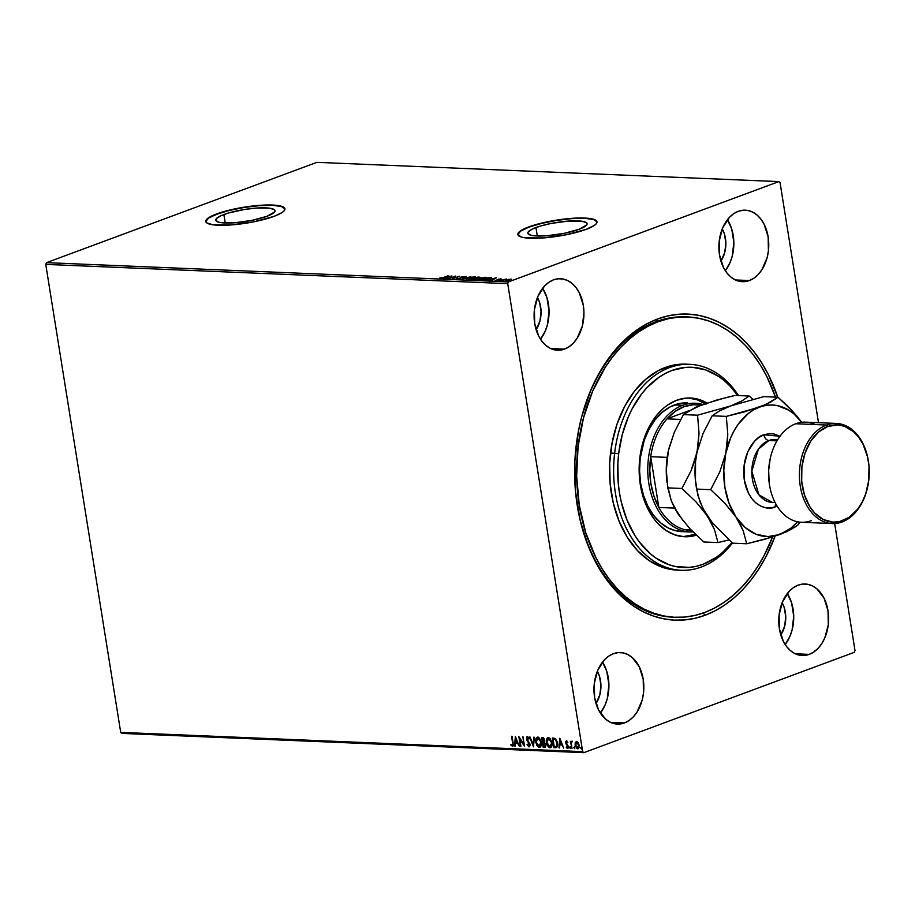 <?xml version="1.0" encoding="UTF-8"?>
<svg xmlns="http://www.w3.org/2000/svg" width="915" height="915" viewBox="0 0 915 915"><rect width="100%" height="100%" fill="white"/><g stroke="black" fill="none" stroke-linecap="round" stroke-linejoin="round"><path stroke-width="1.37" d="M686.582 316.91A150.3 104.653 92.4 0 0 656.021 321.657L657.633 318.969A153.171 106.643 -87.6 0 1 777.784 397.213L768.428 374.761L761.955 363.232L754.715 352.71L746.754 343.297L738.176 335.062L729.038 328.108L719.453 322.492L709.491 318.271L699.266 315.481L688.858 314.142L678.392 314.291L667.939 315.904L657.633 318.969L647.545 323.475L637.778 329.354L628.445 336.56L619.604 345.024L611.369 354.665L603.808 365.394L596.992 377.094L590.987 389.664L581.643 416.92L578.383 431.342L574.872 461.069L575.455 491.023L580.11 520.063L588.654 547.078L594.293 559.488L600.755 571.017L608.006 581.54L615.967 590.953L624.545 599.188L633.683 606.142L643.268 611.758L653.23 615.978L663.455 618.769L673.852 620.107L684.329 619.958L694.771 618.346L705.088 615.269L703.143 613.05L705.088 615.269L715.175 610.774L724.932 604.895L734.276 597.689L743.106 589.226L751.352 579.584L758.912 568.856L765.729 557.155L775.108 536.156A153.171 106.643 -87.6 0 1 705.088 615.269A153.171 106.643 -87.6 0 1 576.45 499.979A153.171 106.643 -87.6 0 1 579.538 425.658A153.171 106.643 -87.6 0 1 657.633 318.969L656.021 321.657A150.3 104.653 -87.6 0 1 685.564 316.865L687.611 316.945A150.3 104.653 -87.6 0 1 775.497 397.121L766.747 376.374L760.388 365.074L753.274 354.757L745.462 345.527L737.033 337.463L728.065 330.647L718.652 325.145L708.873 321.016L698.831 318.294L688.629 317.002L678.347 317.15L668.099 318.752L657.976 321.783L648.083 326.209L638.51 331.985L629.348 339.076L620.69 347.391L612.604 356.861L605.192 367.395L592.623 391.231L583.473 417.983L578.074 446.623L576.073 446.543L578.074 446.623A150.3 104.653 -87.6 0 1 687.611 316.945M535.95 227.538A30.001 6.028 170.9 0 1 567.998 221.11A30.001 6.028 170.9 0 1 587.098 223.683A30.001 6.028 170.9 0 1 578.989 229.322L564.029 233.382L546.873 235.761L533.273 235.67L530.403 235.075L527.841 233.142L528.252 231.884L532.393 229.025L540.342 226.074L550.91 223.477L568.066 221.098L581.666 221.19L586.378 222.642L587.098 223.718L586.687 224.976L578.989 229.322A30.001 6.028 170.9 0 1 546.941 235.75A30.001 6.028 170.9 0 1 527.841 233.176A30.001 6.028 170.9 0 1 535.95 227.538L537.311 236.001L535.95 227.538M223.878 214.533A30.001 6.028 170.9 0 1 255.925 208.105A30.001 6.028 170.9 0 1 275.015 210.679A30.001 6.028 170.9 0 1 266.906 216.317L251.957 220.378L234.789 222.757L221.201 222.665L218.319 222.071L215.757 220.138L216.18 218.879L220.309 216.02L228.27 213.069L244.591 209.444L255.994 208.094L269.582 208.185L274.294 209.638L275.026 210.713L274.614 211.971L266.906 216.317A30.001 6.028 170.9 0 1 234.869 222.757A30.001 6.028 170.9 0 1 215.768 220.172A30.001 6.028 170.9 0 1 223.878 214.533L225.227 222.997L223.878 214.533M284.942 208.952A40.077 8.063 -9.1 0 0 259.139 205.669A40.077 8.063 -9.1 0 0 216.649 214.224L216.603 213.95A40.077 8.063 170.9 0 1 259.414 205.36A40.077 8.063 170.9 0 1 284.92 208.814A40.077 8.063 170.9 0 1 274.088 216.352L282.323 212.394L284.382 210.53L284.931 208.849L283.959 207.419L277.668 205.475L259.505 205.36L244.282 207.156L222.471 212.006L208.368 217.907L205.761 221.441L206.733 222.883L213.023 224.827L231.186 224.941L254.118 221.762L274.088 216.352A40.077 8.063 170.9 0 1 231.278 224.93A40.077 8.063 170.9 0 1 205.772 221.487A40.077 8.063 170.9 0 1 216.603 213.95L216.649 214.224A40.077 8.063 -9.1 0 0 205.795 221.624M597.015 221.956A40.077 8.063 -9.1 0 0 571.212 218.674A40.077 8.063 -9.1 0 0 528.721 227.229L528.676 226.954A40.077 8.063 170.9 0 1 571.486 218.365A40.077 8.063 170.9 0 1 597.003 221.819A40.077 8.063 170.9 0 1 586.172 229.345L594.407 225.387L596.454 223.535L597.003 221.853L596.042 220.412L589.74 218.479L584.662 218.044L571.589 218.365L556.354 220.16L534.543 225.01L523.918 228.944L518.393 232.765L517.844 234.446L521.264 237.031L525.107 237.831L543.258 237.946L566.191 234.766L586.172 229.345A40.077 8.063 170.9 0 1 543.361 237.934A40.077 8.063 170.9 0 1 517.844 234.492A40.077 8.063 170.9 0 1 528.676 226.954L528.721 227.229A40.077 8.063 -9.1 0 0 517.879 234.629M600.377 713.094A35.788 24.922 92.4 0 0 602.505 662.094L606.759 671.267L608.921 684.775L607.286 698.602L605.112 704.962L600.377 713.094M624.442 722.942L610.488 722.358L624.442 722.942L629.074 720.505L633.329 716.845L637.012 712.087L642.193 700.055L643.485 693.238L643.211 679.296L639.242 666.738L632.174 657.462L627.793 654.534L623.081 652.887L618.197 652.612L613.347 653.71A35.788 24.922 -87.6 0 1 620.381 652.567A35.788 24.922 -87.6 0 1 643.748 684.294A35.788 24.922 -87.6 0 1 624.442 722.942A35.788 24.922 -87.6 0 1 617.408 724.074A35.788 24.922 -87.6 0 1 594.041 692.358A35.788 24.922 -87.6 0 1 613.347 653.71L608.715 656.135L604.472 659.795L597.781 670.226L594.304 683.413L594.578 697.344L598.547 709.903L605.627 719.179L609.996 722.118L614.708 723.754L619.592 724.028L624.442 722.942M725.309 270.703A35.788 24.922 92.4 0 0 727.436 219.703L731.691 228.876L733.853 242.372L732.217 256.2L730.033 262.571L725.309 270.703M749.362 280.539L735.42 279.956L749.362 280.539L754.006 278.114L758.249 274.454L761.943 269.696L767.125 257.653L768.406 250.836L768.143 236.905L764.162 224.347L760.96 219.2L757.094 215.071L752.725 212.131L748.001 210.496L743.129 210.221L738.279 211.308A35.788 24.922 -87.6 0 1 745.313 210.175A35.788 24.922 -87.6 0 1 768.68 241.892A35.788 24.922 -87.6 0 1 749.362 280.539A35.788 24.922 -87.6 0 1 742.328 281.683A35.788 24.922 -87.6 0 1 718.961 249.955A35.788 24.922 -87.6 0 1 738.279 211.308L733.636 213.733L729.392 217.404L722.701 227.824L719.236 241.011L719.51 254.942L723.479 267.512L726.682 272.659L730.547 276.776L734.917 279.716L739.64 281.363L744.513 281.637L749.362 280.539M540.502 339.259A35.788 24.922 92.4 0 0 542.629 288.259L546.884 297.432L549.046 310.94L547.41 324.756L545.226 331.127L540.502 339.259M564.566 349.095L550.613 348.524L564.566 349.095L569.199 346.671L573.442 343.011L577.136 338.253L582.317 326.22L583.953 312.392L583.335 305.461L579.355 292.903L576.153 287.756L572.287 283.627L567.918 280.688L563.205 279.052L558.322 278.778L553.472 279.876A35.788 24.922 -87.6 0 1 560.506 278.732A35.788 24.922 -87.6 0 1 583.873 310.448A35.788 24.922 -87.6 0 1 564.566 349.095A35.788 24.922 -87.6 0 1 557.532 350.239A35.788 24.922 -87.6 0 1 534.166 318.523A35.788 24.922 -87.6 0 1 553.472 279.876L548.84 282.3L544.585 285.96L537.906 296.391L534.429 309.567L534.703 323.51L538.672 336.068L541.874 341.215L545.74 345.344L550.121 348.283L554.833 349.919L559.706 350.193L564.566 349.095M785.184 644.537A35.788 24.922 92.4 0 0 787.312 593.538L791.567 602.711L793.728 616.218L792.093 630.035L789.908 636.405L785.184 644.537M809.249 654.374L795.295 653.79L809.249 654.374L813.881 651.949L818.124 648.289L821.819 643.531L824.815 637.858L828.292 624.67L828.018 610.74L824.049 598.181L816.969 588.905L812.6 585.966L807.888 584.33L803.004 584.056L798.155 585.143A35.788 24.922 -87.6 0 1 805.189 584.01A35.788 24.922 -87.6 0 1 828.555 615.726A35.788 24.922 -87.6 0 1 809.249 654.374A35.788 24.922 -87.6 0 1 802.215 655.517A35.788 24.922 -87.6 0 1 778.848 623.79A35.788 24.922 -87.6 0 1 798.155 585.143L793.522 587.567L789.268 591.239L782.588 601.67L779.111 614.846L779.386 628.788L783.354 641.346L786.557 646.493L790.423 650.622L794.803 653.55L799.516 655.197L804.399 655.472L809.249 654.374M782.142 602.722A24.339 16.939 -87.6 0 1 780.804 634.953L784.635 626.283L785.745 616.882L784.281 607.697L782.142 602.722M537.46 297.444A24.339 16.939 -87.6 0 1 536.121 329.675L539.953 321.005L541.062 311.603L539.598 302.419L537.46 297.444M722.267 228.887A24.339 16.939 -87.6 0 1 720.929 261.107L724.76 252.448L725.87 243.047L724.406 233.863L722.267 228.887M597.346 671.278A24.339 16.939 -87.6 0 1 595.997 703.509L599.84 694.84L600.949 685.438L599.474 676.254L597.346 671.278M855.01 650.599L834.663 523.54L855.01 650.599L854.255 652.349L583.862 752.656L854.255 652.349L855.01 650.599M818.502 422.696L780.049 182.611L818.502 422.696M582.661 751.638L120.711 732.389L45.75 264.401L507.711 283.65L582.661 751.638L507.711 283.65L508.454 281.9L46.505 262.651L316.899 162.344L778.859 181.593L508.454 281.9L778.859 181.593L780.049 182.611L778.859 181.593L316.899 162.344L46.505 262.651L508.454 281.9L507.711 283.65L45.75 264.401L46.505 262.651L45.75 264.401L120.711 732.389L582.661 751.638L583.862 752.656L582.661 751.638M578.383 748.642L577.731 748.802L579.172 745.245L578.234 742.694L576.553 741.47L575.249 742.58L575.112 745.073L576.782 748.424L578.177 748.745L579.058 747.624L578.063 742.454L576.553 741.47L575.249 742.58L576.942 741.322M571.806 741.276L571.029 742.397L570.308 741.333L572.001 748.436L571.326 743.152L572.264 741.527L571.498 741.367L571.029 742.397L570.308 741.333L572.001 748.436L571.315 743.632L572.012 741.161M567.849 742.557L566.454 741.047L565.756 741.642L566.053 743.964L567.826 746.388L567.472 747.486L566.454 746.731L566.831 748.07L568.009 748.207L568.409 746.731L566.248 742.854L566.511 741.939L567.46 742.694L567.689 742.099L566.202 741.093M555.519 747.749L557.429 746.388L557.224 741.802L555.394 738.622L552.294 737.993L553.85 747.681L555.519 747.749C557.372 747.475 558.047 745.942 557.51 743.14L555.153 738.462L552.294 737.993L553.85 747.681L552.706 738.005L554.238 747.544L556.617 747.555M545.237 747.143L544.597 747.303L545.855 744.616L544.322 742.088L544.665 740.063L542.629 737.593L541.611 737.547L543.155 747.235L545.283 747.109L545.912 745.599L544.322 742.088L544.425 739.126L543.327 737.742L541.611 737.547L543.155 747.235L542.023 737.559L543.155 747.235L545.066 747.235M533.491 746.834L534.326 737.238L533.731 737.216L533.159 744.501L529.636 737.044L533.491 746.834L534.326 737.238L533.731 737.216L533.159 744.501L529.636 737.044L533.491 746.834M520.955 746.308L519.8 739.103L524.547 746.468L523.003 736.769L523.609 743.975L518.851 736.598L520.406 746.285L519.8 739.103L524.547 746.468L523.003 736.769L523.609 743.975L518.851 736.598L520.955 746.308M512.4 746.205L513.178 742.866L511.577 736.289L512.789 744.238L512.377 745.187L511.028 744.295L510.867 745.027L512.4 746.205L513.338 745.302L512.125 736.323L512.995 742.603L511.988 736.312L512.995 742.603L512.24 745.21L511.028 744.295L510.867 745.027L513.132 746.011M515.351 736.449L514.596 746.045L515.202 746.068L515.442 743.003L517.467 743.083L519.297 746.24L515.351 736.449L514.596 746.045L515.202 746.068L515.442 743.003L517.467 743.083L519.297 746.24L515.351 736.449M529.156 745.759L529.899 744.158L528.767 745.897L527.383 744.238L527.017 744.707L528.973 746.892L530.117 745.245L526.994 738.897L527.532 737.696L528.687 738.988L528.321 737.284L526.788 736.952L526.457 738.92L529.533 744.959L528.767 745.897L527.383 744.238L527.017 744.707L529.305 746.846M540.113 747.155L539.335 747.326C541.108 746.777 541.76 745.107 541.28 742.34L537.665 737.135C535.916 737.719 535.275 739.389 535.755 742.157L536.956 745.496L538.683 747.178L539.953 747.223L541.154 745.645L541.383 743.209L539.564 738.256L537.997 737.181L536.533 737.604L535.687 739.732L536.144 742.019C535.664 739.251 536.304 737.57 538.054 736.987M550.807 747.601L550.029 747.772C551.802 747.223 552.443 745.553 551.962 742.786L548.348 737.582C546.598 738.165 545.958 739.835 546.449 742.603L547.639 745.942L549.366 747.624L550.647 747.669L551.837 746.091L552.065 743.655L550.247 738.702L548.68 737.627L547.216 738.05L546.369 740.178L546.838 742.454C546.346 739.697 546.987 738.016 548.737 737.433M559.763 738.302L559.008 747.898L559.603 747.921L559.854 744.844L561.867 744.936L563.709 748.093L559.854 738.302L559.008 747.898L559.603 747.921L559.854 744.844L561.867 744.936L563.709 748.093L559.763 738.302M569.919 746.869L570.274 748.47L570.308 747.155L569.565 747.383L570.308 746.731M574.151 747.052L574.517 748.653L574.54 747.338L573.808 747.555L574.54 746.903M581.059 747.338L581.425 748.939L581.448 747.624L580.716 747.841L581.448 747.189M508.637 279.361L505.149 280.905L510.616 280.07L511.588 279.235L508.637 279.361L506.338 279.99L505.801 281.019L511.622 279.475L508.637 279.361M499.624 280.733L506.453 278.995L499.624 280.733M500.86 278.698L495.141 280.505L501.214 278.995M483.692 280.07L488.804 279.281L491.561 277.794L488.839 277.474L482.022 280.001L489.765 278.949L491.389 277.68L488.839 277.474L482.022 280.001L483.692 280.07M471.339 279.555L475.617 279.224L479.963 277.291L478.145 277.028L471.339 279.555L476.406 278.961L479.128 277.76L478.145 277.028L471.339 279.555M461.663 279.144L470.87 276.719L463.356 278.537L466.17 276.524L461.755 279.155L470.87 276.719L463.356 278.537L466.17 276.524L461.663 279.144M449.139 278.629L454.206 276.753L452.731 278.778L459.536 276.25L453.909 278.114L455.396 276.078L449.139 278.629L454.206 276.753L452.731 278.778L459.536 276.25L453.909 278.114L455.396 276.078L449.139 278.629M443.581 277.451L439.795 277.988L442.414 278.057L448.67 275.804L443.615 277.668L439.795 277.988L444.072 277.508L448.11 275.77L443.581 277.451M451.896 275.93L442.78 278.366L448.327 277.691L447.481 278.56L451.896 275.93L442.78 278.366L448.327 277.691L447.481 278.56L451.896 275.93M456.94 279.029L464.603 276.547L461.263 276.902L459.284 278.526L456.802 278.4L456.94 279.029L460.291 278.4L456.802 278.4L456.94 279.029L456.802 278.4M468.08 278.023L466.433 279.281L469.761 279.247L475.32 276.971L468.08 278.023C466.112 278.743 465.861 279.224 467.302 279.452L473.638 278.24C475.64 277.519 475.903 277.039 474.416 276.799L468.08 278.023M478.774 278.469L477.115 279.727L480.455 279.693L486.002 277.417L478.774 278.469C476.807 279.189 476.543 279.67 477.996 279.899L484.332 278.686C486.334 277.966 486.586 277.474 485.11 277.245L478.774 278.469M496.296 277.783L487.192 280.207L492.728 279.544L491.881 280.413L496.388 277.783L487.192 280.207L492.728 279.544L491.881 280.413L496.296 277.783M498.355 280.482L499.533 280.379L498.252 280.711M502.587 280.653L503.776 280.55L502.484 280.882M509.506 280.939L510.684 280.836L509.392 281.18M121.901 733.407L583.862 752.656L121.901 733.407L120.711 732.389L121.901 733.407M813.126 652.669L812.348 652.807M668.945 616.927A150.3 104.653 92.4 0 0 669.974 616.904A150.3 104.653 92.4 0 1 668.945 616.927M675.053 617.293L673.051 617.213A150.3 104.653 -87.6 0 1 576.393 499.613M579.458 426.024A150.3 104.653 -87.6 0 1 656.021 321.657A150.3 104.653 92.4 0 0 579.47 426.001M597.003 221.819L593.629 219.554L584.708 218.33L571.635 218.639L556.4 220.435L541.337 223.454L528.721 227.229L520.486 231.186L517.89 234.732M284.977 209.135L281.557 206.55L272.624 205.326L259.551 205.635L244.328 207.431L229.253 210.45L216.649 214.224L208.414 218.182L205.806 221.727M814.361 651.732L814.602 650.942M439.795 277.988L440.367 278.332M450.294 276.547L448.842 277.771L447.286 277.645L450.294 276.547M454.252 277.085L454.904 276.845L454.252 277.085M453.291 278.572L454.206 276.753L453.291 278.572M457.02 279.578L457.317 278.903L456.757 279.064M460.405 277.68L460.279 278.412L461.835 276.913L464.363 276.856L461.263 276.902L460.405 277.68M467.988 279.201L467.222 278.915L467.794 278.412L471.602 277.256L473.741 277.062L473.089 278.217L467.988 279.201L468.64 278.046L474.416 276.799L473.124 278.423L467.313 279.498M475.411 277.108L474.416 276.799M466.421 279.704L467.302 279.452M467.393 280.013C465.952 279.773 466.204 279.292 468.171 278.583M467.599 278.8L466.513 279.464M474.519 277.76L473.741 277.062M479.094 277.611L479.22 278.32L479.094 277.611M479.128 277.76L479.163 277.073M476.406 278.961L477.012 278.274M474.142 279.327L472.586 279.315L475.125 278.377L476.2 278.457L475.88 279.144L472.586 279.315L475.823 278.114L475.857 278.938L474.153 279.327M478.007 277.314L478.602 277.943L475.823 278.114L478.568 277.748L475.823 278.114L478.007 277.314M476.292 279.006L475.491 278.938M478.671 279.647L477.916 279.361L478.476 278.858L482.297 277.703L484.435 277.508L483.772 278.663L478.671 279.647L479.323 278.492L485.11 277.245L483.806 278.869L478.007 279.944M486.105 277.554L485.11 277.245M477.115 280.15L477.996 279.899M478.076 280.459C476.635 280.219 476.898 279.738 478.854 279.018M478.282 279.247L477.195 279.91M485.202 278.206L484.435 277.508M490.017 278.069L491.481 278.229M491.355 278.194L490.44 278.091M490.451 277.908L489.25 279.132L483.28 279.761L488.69 277.748L490.451 277.908L489.216 278.926L483.326 280.047L488.69 277.748L490.749 278.618M494.706 278.389L493.242 279.613L491.687 279.498L494.706 278.389M498 279.979L498.503 279.132L498 279.979M510.856 279.658L511.714 280.036M511.622 279.475L510.947 279.109M505.16 281.351L505.801 281.019M505.892 281.58L506.43 280.539M511.428 279.704L510.799 279.658M506.006 280.711L505.4 281.031M510.341 279.338L509.861 280.333L506.453 281.019L506.887 280.013L510.341 279.338L507.985 280.642L506.407 280.802L506.887 280.013L510.341 279.338L509.838 280.139M506.979 280.573L506.498 281.351M506.407 280.802L506.887 280.013M512.789 746.057L510.867 745.027L511.325 744.593L512.789 746.057M512.629 745.062L512.995 742.603L512.766 745.05M519.24 746.08L517.856 742.934L515.442 743.003L517.856 742.934L519.24 746.08M515.214 745.908L514.596 746.045L515.683 737.055L515.214 745.908M517.455 741.928L515.774 738.794L517.455 741.928L516.163 738.645L517.067 742.076L515.522 742.008L515.774 738.794L515.522 742.008L517.455 741.928M520.932 746.148L519.365 737.238L520.932 746.148M523.998 743.826L522.865 736.769L523.998 743.826M524.432 745.702L519.8 739.103L524.432 745.702M529.179 743.335L528.012 741.756L529.179 743.335M526.971 740.407L528.401 741.607L526.971 740.407L526.846 738.771L526.971 740.407M529.076 738.84L527.086 736.747M527.372 736.701L526.457 738.92L527.761 736.564M528.973 746.892L530.071 744.33L526.994 738.897L527.532 737.696M527.761 737.57L527.383 738.748L527.921 737.559L528.962 738.622M527.44 736.621L526.88 738.965L529.774 743.666L529.373 745.725M533.639 746.091L530.082 737.067L533.639 746.091M533.548 744.352L534.108 737.238L533.548 744.352M539.335 747.326L536.144 742.019L539.335 747.326L540.319 747.098M537.437 737.101L536.144 739.137L536.327 742.889L537.848 746.057L540.044 747.166M537.528 738.199L539.278 738.439L540.971 741.47L541.028 744.844L539.816 746.171M537.848 738.131L541.12 742.168L538.237 737.982L537.62 738.142L539.484 739.206L540.719 742.317L539.164 746.331L536.304 742.179L537.803 738.05M540.01 746.125L538.123 745.885L536.648 743.563L536.259 740.132L537.597 738.142M539.553 746.183L540.719 742.317L540.536 745.268L539.164 746.331M544.597 747.303L545.351 747.12M543.647 742.534L545.432 743.62L545.237 746.068L543.556 746.263L542.972 742.66L544.539 742.683L543.647 742.534M543.487 741.539L544.505 739.915L542.892 738.588L544.116 740.052L542.812 741.665L542.709 738.416L544.368 739.354L543.99 741.493M543.83 741.527L542.812 741.665L542.321 738.565L544.059 739.778L543.99 741.322L543.098 741.676M544.15 742.831L545.683 744.455L544.15 742.831L545.294 744.593L543.556 746.263L542.972 742.66L544.15 742.831M545.203 746.08L544.185 746.297M544.574 746.148L545.683 744.455L544.951 746.137M550.029 747.772L546.838 742.454L550.029 747.772L551.002 747.544M548.119 737.547L546.838 739.583L547.01 743.335L548.543 746.503L550.739 747.612M548.211 738.645L549.972 738.885L551.459 741.219L551.905 744.009L550.739 746.549M550.235 746.629L551.802 742.614L549.846 746.777L546.998 742.625L548.531 738.577L551.802 742.614L548.302 738.588M550.498 746.617L548.817 746.331L547.136 743.323L547.078 739.961L548.279 738.588L550.292 739.812L551.413 742.763L551.219 745.714L549.846 746.777M553.392 738.863L555.599 739.343L556.846 741.116L557.464 744.387L556.503 746.48L557.349 742.98L555.394 739.217L553.392 738.863M556.274 746.549L554.238 746.709L553.003 739.011L555.405 739.64L556.961 743.117L556.56 746.308L554.238 746.709L553.003 739.011L555.394 739.217L557.349 742.98L556.514 746.48M555.222 746.594L556.663 746.411L555.222 746.594M563.64 747.932L562.256 744.787L559.854 744.844L562.256 744.787L563.64 747.932M559.625 747.761L559.008 747.898L560.083 738.908L559.625 747.761M561.856 743.781L560.174 740.647L561.856 743.781L560.563 740.498L561.467 743.929L559.923 743.861L560.174 740.647L559.923 743.861L561.856 743.781M567.986 748.23L568.375 746.377L566.248 742.854L567.025 741.779L566.637 742.706M566.248 742.854L566.637 741.916M567.529 748.379L566.637 747.223L567.803 748.333M566.843 746.583L567.723 747.361L568.215 746.251L567.334 747.509L566.454 746.731L566.248 747.372L568.055 748.23M567.609 747.395L568.215 746.251L567.586 745.714L568.238 746.64L567.334 747.509M566.877 744.959L566.053 743.964L566.877 744.959M566.545 740.967L566.053 743.964L565.699 742.866L566.843 740.91M566.419 741.047L566.225 743.277L568.215 746.251M566.522 741.939L567.677 742.294M570.171 748.481L570.503 747.704M570.56 748.344L569.587 747.658M570.114 746.8L570.457 748.321M571.886 741.23L571.418 742.259L572.195 741.127M574.414 748.664L574.746 747.875M574.803 748.516L573.819 747.841M574.357 746.972L574.689 748.493M577.731 748.802L575.512 744.924L578.2 748.733M575.249 742.58L575.112 745.073L575.249 742.58M576.507 741.39L575.489 743.003L575.638 745.553L576.667 747.772L578.566 748.596M579.012 745.073L578.955 746.869L577.983 747.784L579.012 745.073L577.079 742.191L579.012 745.073M576.747 742.259L578.623 745.222L577.594 747.932L575.672 745.096L577.079 742.191L578.623 745.222L577.925 747.875L576.576 747.315L575.764 745.576L575.729 743.289L576.61 742.34M581.322 748.95L581.654 748.161M581.711 748.802L580.728 748.127M581.265 747.258L581.608 748.779M576.404 499.624A150.3 104.653 92.4 0 0 674.081 617.248L663.878 615.955L653.848 613.233L644.069 609.093L634.655 603.603L625.688 596.786L617.259 588.722L609.447 579.481L602.333 569.164L595.974 557.875L585.772 532.77L579.252 505.137L576.656 476.052L578.074 446.623A150.3 104.653 -87.6 0 0 675.098 617.293A150.3 104.653 -87.6 0 0 772.557 536.979L764.208 555.359L757.529 566.854L750.106 577.388L742.031 586.858L733.373 595.173L724.211 602.264L714.638 608.04L704.733 612.467L694.611 615.498L684.363 617.099L674.092 617.248M687.703 364.273A103.063 71.759 92.4 0 0 685.644 364.147A103.063 71.759 92.4 0 0 610.534 453.074L618.666 453.714A100.204 69.769 -87.6 0 1 666.829 372.679A100.204 69.769 -87.6 0 1 737.696 395.543L730.25 386.313L724.634 380.937L718.652 376.397L705.865 369.98L692.369 367.292L685.507 367.395L671.93 370.484L665.331 373.434L658.949 377.289L647.065 387.56L641.678 393.873L632.288 408.559L628.365 416.782L622.257 434.625L618.666 453.714L617.854 463.505L618.243 483.109L619.444 492.728L621.296 502.106L626.901 519.766L634.827 535.412L639.574 542.286L650.405 553.815L656.387 558.367L669.174 564.784L675.865 566.602L689.521 567.357L696.361 566.293L703.109 564.281L716.079 557.475L722.198 552.751L731.954 542.641A100.204 69.769 -87.6 0 1 652.555 555.588A100.204 69.769 -87.6 0 1 618.666 453.714L614.64 453.245A103.063 71.759 92.4 0 0 650.245 558.585A103.063 71.759 92.4 0 0 732.469 543.087A103.063 71.759 -87.6 0 1 681.172 570.274A103.063 71.759 -87.6 0 1 614.64 453.245L610.534 453.074A103.063 71.759 92.4 0 0 677.066 570.102L681.172 570.274M681.32 531.592L672.651 529.865L668.453 528.092L660.584 522.82L653.619 515.408L647.843 506.144L643.474 495.381L640.683 483.543L639.562 471.076L640.18 458.472A64.416 44.846 -87.6 0 1 687.119 402.897M639.814 457.912A69.426 48.335 -87.6 0 1 690.413 398.014A69.426 48.335 -87.6 0 1 706.918 402.977L695.594 398.631L686.124 398.105L676.723 400.244L667.721 404.956L663.489 408.227L655.758 416.451L646.528 432.326L640.832 451.221L639.253 464.694L640.351 484.939L643.371 497.703L648.072 509.3L654.305 519.285L657.908 523.552L665.948 530.414L674.812 534.863L684.157 536.728L696.349 535.184A69.426 48.335 -87.6 0 1 684.626 536.75A69.426 48.335 -87.6 0 1 639.814 457.912M705.076 403.606A69.426 48.335 92.4 0 0 688.869 397.991M614.64 453.245A103.063 71.759 -87.6 0 1 689.75 364.319A103.063 71.759 -87.6 0 1 738.542 395.577A103.063 71.759 92.4 0 0 665.216 369.397A103.063 71.759 92.4 0 0 614.64 453.245M686.342 364.181L672.262 365.382L658.537 370.495L645.693 379.313L634.209 391.517L624.545 406.615L617.065 424.045L612.055 443.135L609.699 463.139L610.111 483.303L613.244 502.838L619.009 521.001L627.164 537.094L637.4 550.498L649.33 560.701L662.494 567.311L676.379 570.068M670.043 528.847L670.844 528.561M683.093 536.648A69.426 48.335 92.4 0 0 695.446 534.314L683.093 536.648M706.014 404.213L697.15 399.764L687.794 397.911M689.967 531.958A64.416 44.846 -87.6 0 1 647.912 474.851A64.416 44.846 -87.6 0 1 682.67 405.288L683.917 406.718A62.986 43.851 -87.6 0 1 700.661 405.208L693.273 404.727L683.917 406.718L675.018 411.498L666.978 418.864A62.986 43.851 92.4 0 0 650.702 456.688L658.834 507.448L674.607 508.111L658.834 507.448L650.702 456.688L649.787 470.161L650.885 483.509L653.951 496.136L658.834 507.448A62.986 43.851 92.4 0 0 684.717 529.636L691.694 530.586A62.986 43.851 -87.6 0 1 684.717 529.636A62.986 43.851 -87.6 0 1 658.834 507.448A62.986 43.851 -87.6 0 1 650.702 456.688A62.986 43.851 -87.6 0 1 666.978 418.864A62.986 43.851 -87.6 0 1 683.917 406.718L682.67 405.288A64.416 44.846 92.4 0 0 648.06 477.024A64.416 44.846 92.4 0 0 693.021 531.935A64.416 44.846 -87.6 0 1 689.967 531.958L681.755 531.615A64.416 44.846 -87.6 0 1 640.18 458.472L644.251 440.332L648.929 429.432L654.968 419.996L662.151 412.368L670.18 406.855L678.758 403.664L687.554 402.909M682.67 405.288L674.458 404.945L682.67 405.288A64.416 44.846 -87.6 0 1 695.331 403.229A64.416 44.846 -87.6 0 1 702.72 404.43A64.416 44.846 92.4 0 0 682.67 405.288M666.978 418.864L689.029 410.686L666.978 418.864L680.646 419.436L666.978 418.864M650.702 456.688L667.172 457.374L650.702 456.688M684.717 529.636L691.019 529.899L684.717 529.636M811.285 520.669A50.096 34.884 -87.6 0 1 769.206 482.96A50.096 34.884 -87.6 0 1 770.213 458.644A50.096 34.884 -87.6 0 1 795.753 423.748A50.096 34.884 92.4 0 0 768.726 477.859A50.096 34.884 92.4 0 0 801.437 522.271L832.227 523.552A50.096 34.884 -87.6 0 1 799.516 479.14A50.096 34.884 -87.6 0 1 826.554 425.04A50.096 34.884 92.4 0 0 800.27 486.128A50.096 34.884 92.4 0 0 842.075 521.962L842.887 520.612A48.667 33.889 -87.6 0 1 802.272 485.808A48.667 33.889 -87.6 0 1 827.801 426.459L826.554 425.04L795.753 423.748L826.554 425.04A50.096 34.884 -87.6 0 1 836.402 423.439A50.096 34.884 -87.6 0 1 868.655 462.921A50.096 34.884 92.4 0 0 868.632 462.75A50.096 34.884 92.4 0 0 826.554 425.04L827.801 426.459L818.525 432.052L810.701 441.213L804.994 453.154L801.906 466.856L801.689 481.13L804.376 494.752L809.729 506.555L814.567 512.892L823.237 519.503L832.959 522.145L839.604 521.596L849.189 517.318L857.584 509.278L862.147 502.152L865.693 493.917L868.781 480.215L868.998 465.941L867.512 456.711L863.017 444.187L858.647 437.187L853.398 431.571L844.282 426.241L837.728 424.926L827.801 426.459A48.667 33.889 -87.6 0 1 868.678 463.093A48.667 33.889 -87.6 0 1 867.695 486.711A48.667 33.889 -87.6 0 1 842.887 520.612L842.075 521.962A50.096 34.884 -87.6 0 1 832.227 523.552M770.213 458.644L770.144 458.998A48.667 33.889 92.4 0 0 769.16 482.617L769.206 482.96M775.096 502.552L772.443 502.438L758.935 494.843L751.81 471.168L758.466 449.059L768.875 440.515L776.984 440.847L768.875 440.515A31.487 21.926 92.4 0 1 775.062 439.509L768.875 440.515A5.73 3.946 69.6 0 1 763.876 434.808L780.003 436.249L773.999 433.95L768.92 433.664L763.876 434.808A5.73 3.946 -110.4 0 0 768.875 440.515A31.487 21.926 92.4 0 0 751.878 474.519A31.487 21.926 92.4 0 0 772.443 502.438L774.994 502.335M777.087 506.087L775.405 506.796A5.73 3.946 69.6 0 1 775.657 503.616A5.73 3.946 -110.4 0 0 775.405 506.796L770.361 507.939L765.295 507.653L760.388 505.949L755.836 502.895L751.821 498.606L748.481 493.242L744.352 480.181L744.078 465.689L747.681 451.976L754.635 441.133L759.05 437.324L763.876 434.808C756.248 436.1 740.429 453.405 744.352 480.181C748.962 506.704 768.245 510.993 775.405 506.796L777.087 506.087M668.716 449.093L674.355 432.212L683.425 414.609L697.562 415.193L699.037 433.115L697.047 452.136L691.008 470.859L681.927 488.461L667.801 487.878L666.326 469.955L668.305 450.935A65.846 45.853 92.4 0 0 667.058 482.537L666.326 469.955L668.385 450.58A65.846 45.853 92.4 0 0 668.305 450.935L674.355 432.212L683.425 414.609L686.639 412.207L701.954 404.716L725.995 397.602L735.088 395.44L749.225 396.023L735.088 395.44L717.303 399.866L695.755 407.232L683.425 414.609L697.562 415.193L699.037 433.115L697.951 447.298L694.508 461.595L691.008 470.859L681.927 488.461L695.892 501.763L707.249 515.82L714.478 529.636L717.966 542.572L703.829 541.989L689.876 528.687L678.507 514.63L674.366 507.653L671.29 500.814L667.801 487.878L681.927 488.461L695.892 501.763L704.744 512.251L711.39 522.808L714.478 529.636L717.966 542.572L728.935 539.942L717.966 542.572L703.829 541.989L689.876 528.687L678.507 514.63L671.29 500.814L667.332 484.63M695.926 484.687L695.926 484.687A65.846 45.853 -87.6 0 1 697.047 452.136L703.097 433.401L712.167 415.799L719.453 410.926L741.939 400.896L749.225 396.023L752.862 399.26L749.225 396.023L741.939 400.896L730.696 405.917L697.562 415.193L763.831 396.63L777.967 397.224L770.693 402.097L753.686 409.817L748.207 413.58L738.439 423.942L734.31 430.382L730.788 437.507L725.789 453.337L723.788 470.356L724.897 487.398L729.061 503.319L735.992 517.021L745.222 527.578L756.11 534.257L767.914 536.613L779.843 534.497L791.075 528.024L797.548 521.79A65.846 45.853 -87.6 0 1 779.843 534.497A65.846 45.853 -87.6 0 1 735.992 517.021A65.846 45.853 -87.6 0 1 725.789 453.337A65.846 45.853 -87.6 0 1 759.439 407.106A65.846 45.853 -87.6 0 1 801.7 422.307L794.071 414.026L788.787 410.172L777.338 405.608L771.368 404.99L765.375 405.494L726.304 416.394L727.78 434.316L725.789 453.337L719.75 472.06L710.669 489.662L724.634 502.953L735.992 517.021L743.22 530.826L746.709 543.773L764.528 539.335L786.065 531.97L795.158 527.006L798.372 524.604L799.813 522.145L798.372 524.604L791.109 529.476L772.592 536.968L746.709 543.773L732.572 543.178L712.522 522.957L705.042 512.32L700.032 502.015L696.544 489.079L695.469 480.226L695.537 461.789L697.047 452.136A65.846 45.853 -87.6 0 1 697.344 450.786A65.846 45.853 92.4 0 0 697.127 451.781A65.846 45.853 92.4 0 0 697.047 452.136L697.127 451.77M668.602 449.585A65.846 45.853 92.4 0 0 668.385 450.58L668.385 450.58M668.305 450.935L666.303 467.954L667.069 482.64M674.721 508.111L682.865 520.349M707.878 403.092L701.954 404.716M697.047 452.136L703.097 433.401L712.167 415.799L726.304 416.394L727.78 434.316L727.311 443.684L725.789 453.337L719.75 472.06L710.669 489.662L696.544 489.079L710.669 489.662L724.634 502.953L735.992 517.021L740.132 523.998L743.22 530.826L746.709 543.773L732.572 543.178L712.522 522.957L703.109 508.843L697.893 495.415L695.469 480.226L695.537 461.789L697.047 452.136A65.846 45.853 92.4 0 0 695.8 483.726L696.075 485.831M785.219 403.801L777.967 397.224L765.638 404.602L744.089 411.967L726.304 416.394L712.167 415.799L719.453 410.926L730.696 405.917L763.831 396.63L777.967 397.224L792.001 410.606L785.219 403.801M798.109 417.56L792.001 410.606L798.109 417.56M836.402 423.439L805.6 422.158A50.096 34.884 92.4 0 0 795.753 423.748A50.096 34.884 -87.6 0 1 815.288 424.571M867.66 486.894A50.096 34.884 -87.6 0 1 842.075 521.962A50.096 34.884 92.4 0 0 867.626 487.066L867.695 486.711M770.156 458.941L768.657 470.241L769.16 482.663M579.389 426.344L579.538 425.658M576.359 499.281L576.45 499.979M685.644 364.147L689.75 364.319M775.062 439.509L777.727 439.623"/></g></svg>
